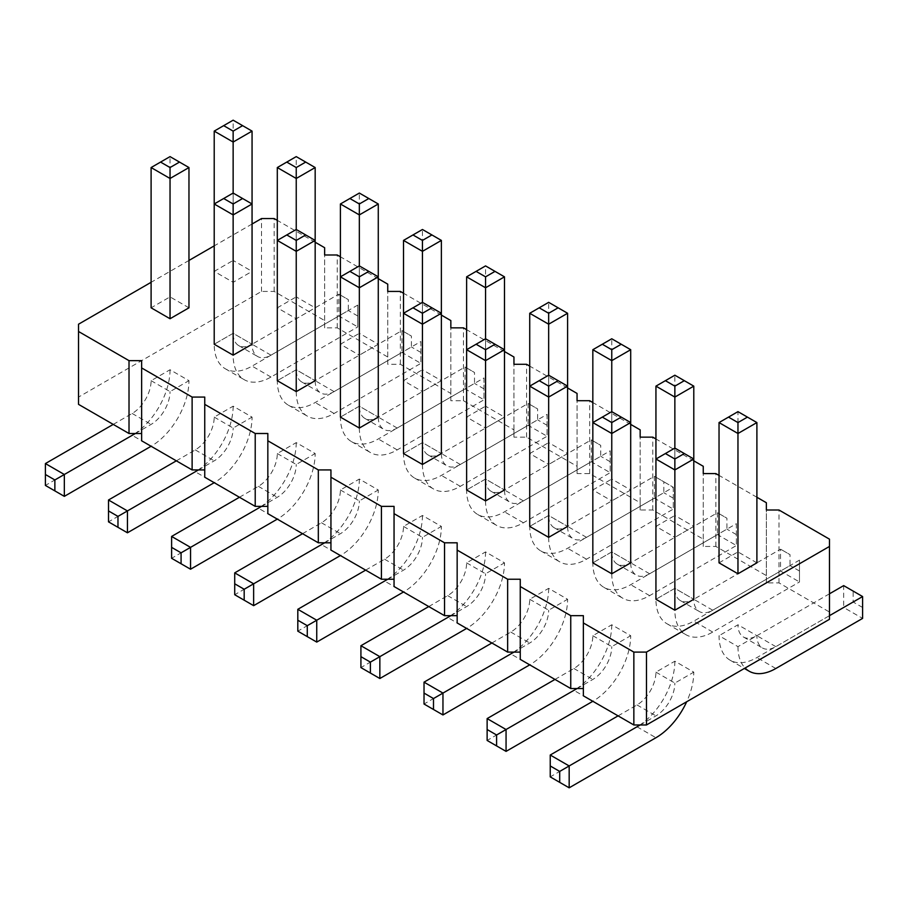 <?xml version="1.0" encoding="UTF-8"?>
<svg xmlns="http://www.w3.org/2000/svg" width="908" height="908" viewBox="0 0 908 908"><rect width="100%" height="100%" fill="white"/><g stroke="black" fill="none" stroke-linecap="round" stroke-linejoin="round"><path stroke-width="0.68" stroke-dasharray="4.54 3.41" d="M141.637 360.646L141.637 440.8M829.469 619.313L829.469 612.026L778.985 582.879L766.363 582.879L766.363 510.012M583.367 615.669L583.367 695.823M520.261 579.236L520.261 659.39M457.155 542.802L457.155 622.956M394.049 506.369L394.049 586.523M330.943 469.935L330.943 550.089M267.837 433.502L267.837 513.656M204.743 397.068L204.743 477.222M766.363 582.879L766.363 575.593L715.879 546.446L703.257 546.446L703.257 539.159L652.784 510.012L640.163 510.012L640.163 502.726L589.678 473.579L577.057 473.579L577.057 466.292L526.572 437.157L513.951 437.157L513.951 429.87L463.466 400.723L450.845 400.723L450.845 393.436L400.36 364.29L387.739 364.29L387.739 357.003L337.254 327.856L324.633 327.856L324.633 320.569L274.148 291.423L261.527 291.423L78.531 397.08L78.531 404.366M302.546 533.7L321.477 522.77A26.775 15.459 120 0 0 340.409 489.979L359.341 479.049L378.273 489.979A53.549 30.917 -60 0 1 340.409 555.56L321.477 544.63L234.718 594.729L234.718 572.869M340.409 489.979L359.341 500.91L378.273 489.979M365.652 570.133L384.583 559.203A26.775 15.459 120 0 0 403.515 526.413L422.447 515.483L441.379 526.413A53.549 30.917 -60 0 1 403.515 591.993L384.583 581.063L297.813 631.162L297.813 609.302M403.515 526.413L422.447 537.343L441.379 526.413M485.553 500.91A53.549 30.917 120 0 0 496.642 525.426A53.549 30.917 120 0 0 523.417 522.77L610.187 472.671L610.187 450.811L523.417 500.91A26.775 15.459 -60 0 1 510.024 502.238A26.775 15.459 -60 0 1 504.485 489.979L485.553 500.91L466.621 489.979A53.549 30.917 120 0 0 477.71 514.495A53.549 30.917 120 0 0 504.485 511.84L591.256 461.741L591.256 439.881L504.485 489.979L485.553 479.049L466.621 489.979L485.553 479.049L504.485 489.979A26.775 15.459 -60 0 1 491.092 491.307A26.775 15.459 -60 0 1 485.553 479.049L485.553 338.775L504.485 349.705L504.485 417.113L485.553 406.182L485.553 265.908L466.621 276.838M422.447 464.476A53.549 30.917 120 0 0 433.536 488.992A53.549 30.917 120 0 0 460.311 486.336L547.081 436.237L547.081 414.377L460.311 464.476A26.775 15.459 -60 0 1 446.929 465.804A26.775 15.459 -60 0 1 441.379 453.546L422.447 464.476L403.515 453.546A53.549 30.917 120 0 0 414.604 478.062A53.549 30.917 120 0 0 441.379 475.406L528.15 425.307L528.15 403.447L441.379 453.546L422.447 442.616L403.515 453.546L422.447 442.616L441.379 453.546A26.775 15.459 -60 0 1 427.997 454.874A26.775 15.459 -60 0 1 422.447 442.616L422.447 302.341L422.447 391.609L441.379 380.679L422.447 369.749L422.447 229.486L403.515 240.416M674.86 610.21L655.939 599.28A53.549 30.917 120 0 0 667.028 623.785A53.549 30.917 120 0 0 693.791 621.14L780.562 571.041L780.562 549.181L674.86 610.21A53.549 30.917 120 0 0 685.96 634.715A53.549 30.917 120 0 0 712.723 632.07L799.494 581.971L799.494 560.111L712.723 610.21A26.775 15.459 -60 0 1 699.342 611.538A26.775 15.459 -60 0 1 693.791 599.28L674.86 588.35L655.939 599.28L674.86 588.35L693.791 599.28A26.775 15.459 -60 0 1 680.41 600.608A26.775 15.459 -60 0 1 674.86 588.35L674.86 448.075L674.86 537.343L693.791 526.413L674.86 515.483L674.86 375.208L655.939 386.138M611.765 573.777A53.549 30.917 120 0 0 622.854 598.281A53.549 30.917 120 0 0 649.629 595.637L736.388 545.538L736.388 523.678L649.629 573.777A26.775 15.459 -60 0 1 636.236 575.105A26.775 15.459 -60 0 1 630.697 562.846L611.765 573.777L592.833 562.846A53.549 30.917 120 0 0 603.922 587.362A53.549 30.917 120 0 0 630.697 584.707L717.456 534.608L717.456 512.748L630.697 562.846L611.765 551.916L592.833 562.846L611.765 551.916L630.697 562.846A26.775 15.459 -60 0 1 617.304 564.174A26.775 15.459 -60 0 1 611.765 551.916L611.765 411.642L611.765 500.91L630.697 489.979L611.765 479.049L611.765 338.775L592.833 349.705M548.659 537.343A53.549 30.917 120 0 0 559.748 561.859A53.549 30.917 120 0 0 586.523 559.203L673.282 509.104L673.282 487.244L586.523 537.343A26.775 15.459 -60 0 1 573.13 538.671A26.775 15.459 -60 0 1 567.591 526.413L548.659 537.343L529.727 526.413A53.549 30.917 120 0 0 540.816 550.929A53.549 30.917 120 0 0 567.591 548.273L654.362 498.174L654.362 476.314L567.591 526.413L548.659 515.483L529.727 526.413L548.659 515.483L567.591 526.413A26.775 15.459 -60 0 1 554.198 527.741A26.775 15.459 -60 0 1 548.659 515.483L548.659 375.208L548.659 464.476L567.591 453.546L548.659 442.616L548.659 302.341L529.727 313.271M491.864 643L510.795 632.07A26.775 15.459 120 0 0 529.727 599.28L548.659 588.35L567.591 599.28A53.549 30.917 -60 0 1 529.727 664.86L510.795 653.93L424.025 704.018L424.025 682.158M529.727 599.28L548.659 610.21L567.591 599.28M428.758 606.567L447.689 595.637A26.775 15.459 120 0 0 466.621 562.846L485.553 551.916L504.485 562.846A53.549 30.917 -60 0 1 466.621 628.427L447.689 617.497L360.919 667.584L360.919 645.724M466.621 562.846L485.553 573.777L504.485 562.846M554.97 679.434L573.901 668.504A26.775 15.459 120 0 0 592.833 635.714L611.765 624.783L630.697 635.714A53.549 30.917 -60 0 1 592.833 701.294L573.901 690.364L487.131 740.451L487.131 718.591M592.833 635.714L611.765 646.644L630.697 635.714M296.235 391.609A53.549 30.917 120 0 0 307.324 416.125A53.549 30.917 120 0 0 334.099 413.469L420.869 363.37L420.869 341.51L334.099 391.609A26.775 15.459 -60 0 1 320.717 392.937A26.775 15.459 -60 0 1 315.167 380.679L296.235 391.609L277.303 380.679A53.549 30.917 120 0 0 288.404 405.195A53.549 30.917 120 0 0 315.167 402.539L401.938 352.44L401.938 330.58L315.167 380.679L296.235 369.749L277.303 380.679L296.235 369.749L315.167 380.679A26.775 15.459 -60 0 1 301.785 382.007A26.775 15.459 -60 0 1 296.235 369.749L296.235 229.486L315.167 240.416L315.167 307.812L296.235 296.882L296.235 156.619L277.303 167.549M176.345 460.833L195.277 449.903A26.775 15.459 120 0 0 214.209 417.113L233.14 406.182L252.061 417.113A53.549 30.917 -60 0 1 214.209 482.693L195.277 471.763L108.506 521.862L108.506 500.002M214.209 417.113L233.14 428.043L252.061 417.113M239.451 497.266L258.371 486.336A26.775 15.459 120 0 0 277.303 453.546L296.235 442.616L315.167 453.546A53.549 30.917 -60 0 1 277.303 519.126L258.371 508.196L171.612 558.295L171.612 536.435M277.303 453.546L296.235 464.476L315.167 453.546M359.341 428.043A53.549 30.917 120 0 0 370.43 452.559A53.549 30.917 120 0 0 397.205 449.903L483.975 399.804L483.975 377.944L397.205 428.043A26.775 15.459 -60 0 1 383.823 429.37A26.775 15.459 -60 0 1 378.273 417.113L359.341 428.043L340.409 417.113A53.549 30.917 120 0 0 351.498 441.629A53.549 30.917 120 0 0 378.273 438.973L465.044 388.874L465.044 367.014L378.273 417.113L359.341 406.182L340.409 417.113L359.341 406.182L378.273 417.113A26.775 15.459 -60 0 1 364.891 418.44A26.775 15.459 -60 0 1 359.341 406.182L359.341 265.908L359.341 355.176L378.273 344.245L359.341 333.315L359.341 193.052L340.409 203.982M113.239 424.399L132.171 413.469A26.775 15.459 120 0 0 151.103 380.679L170.034 369.749L188.966 380.679A53.549 30.917 -60 0 1 151.103 446.259L132.171 435.329L45.4 485.428L45.4 463.568M151.103 380.679L170.034 391.609L188.966 380.679M233.14 355.176L214.209 344.245A53.549 30.917 120 0 0 225.298 368.761A53.549 30.917 120 0 0 252.061 366.106L338.832 316.007L338.832 294.147L233.14 355.176A53.549 30.917 120 0 0 244.229 379.692A53.549 30.917 120 0 0 270.993 377.036L357.763 326.937L357.763 305.077L270.993 355.176A26.775 15.459 -60 0 1 257.611 356.504A26.775 15.459 -60 0 1 252.061 344.245L233.14 333.315L214.209 344.245L233.14 333.315L252.061 344.245A26.775 15.459 -60 0 1 238.679 345.573A26.775 15.459 -60 0 1 233.14 333.315L233.14 193.052L252.061 203.982L252.061 271.378L233.14 260.448L233.14 120.185L214.209 131.115M829.469 593.809L737.966 646.644L719.034 635.714A53.549 30.917 120 0 0 730.123 660.218A53.549 30.917 120 0 0 756.897 657.574L843.668 607.475L843.668 585.615L853.134 591.085L853.134 602.015L843.668 607.475L862.6 618.405L862.6 596.545L853.134 591.085M829.469 615.669L775.829 646.644A26.775 15.459 -60 0 1 762.448 647.971A26.775 15.459 -60 0 1 756.897 635.714L737.966 624.783L719.034 635.714M618.076 715.867L637.007 704.937A26.775 15.459 120 0 0 655.939 672.147L674.86 661.217L693.791 672.147A53.549 30.917 -60 0 1 686.686 701.748M655.939 672.147L674.86 683.077L693.791 672.147M756.897 497.266L719.034 475.406M693.791 460.833L655.939 438.973M630.697 424.399L592.833 402.539M567.591 387.966L529.727 366.106M504.485 351.532L466.621 329.672M441.379 315.099L403.515 293.239M378.273 278.665L340.409 256.805M315.167 242.232L277.303 220.372M252.061 224.015L214.209 245.875M188.966 260.448L151.103 282.309M378.273 344.245L378.273 276.838L359.341 265.908L340.409 276.838L340.409 344.245L359.341 355.176M340.409 344.245L359.341 333.315M441.379 380.679L441.379 313.271L422.447 302.341L403.515 313.271L403.515 380.679L422.447 391.609M403.515 380.679L422.447 369.749M567.591 453.546L567.591 386.138L548.659 375.208L529.727 386.138L529.727 453.546L548.659 464.476M529.727 453.546L548.659 442.616M485.553 428.043L485.553 338.775L466.621 349.705L466.621 417.113L485.553 428.043L504.485 417.113M466.621 417.113L485.553 406.182M756.897 562.846L737.966 551.916L737.966 411.642L719.034 422.572M719.034 562.846L737.966 551.916M630.697 489.979L630.697 422.572L611.765 411.642L592.833 422.572L592.833 489.979L611.765 500.91M592.833 489.979L611.765 479.049M693.791 526.413L693.791 459.005L674.86 448.075L655.939 459.005L655.939 526.413L674.86 537.343M655.939 526.413L674.86 515.483M296.235 318.742L296.235 229.486L277.303 240.416L277.303 307.812L296.235 318.742L315.167 307.812M277.303 307.812L296.235 296.882M233.14 282.309L233.14 193.052L214.209 203.982L214.209 271.378L233.14 282.309L252.061 271.378M214.209 271.378L233.14 260.448M188.966 307.812L170.034 296.882L151.103 307.812M829.469 612.026L829.469 539.159M778.985 582.879L778.985 510.012M766.363 575.593L766.363 502.726M715.879 546.446L715.879 473.579M703.257 546.446L703.257 473.579M703.257 539.159L703.257 466.292M652.784 510.012L652.784 437.145M640.163 510.012L640.163 437.145M640.163 502.726L640.163 429.859M589.678 473.579L589.678 400.712M577.057 473.579L577.057 400.712M577.057 466.292L577.057 393.425M526.572 437.157L526.572 364.29M513.951 437.157L513.951 364.29M513.951 429.87L513.951 357.003M463.466 400.723L463.466 327.856M450.845 400.723L450.845 327.856M450.845 393.436L450.845 320.569M400.36 364.29L400.36 291.423M387.739 364.29L387.739 291.423M387.739 357.003L387.739 284.136M337.254 327.856L337.254 254.989M324.633 327.856L324.633 254.989M324.633 320.569L324.633 247.702M274.148 291.423L274.148 218.556M261.527 291.423L261.527 218.556M78.531 397.08L78.531 324.213M359.341 479.049A53.549 30.917 -60 0 1 321.477 544.63M324.633 542.802L340.409 533.7A26.775 15.459 120 0 0 359.341 500.91M422.447 515.483A53.549 30.917 -60 0 1 384.583 581.063M387.739 579.236L403.515 570.133A26.775 15.459 120 0 0 422.447 537.343M548.659 588.35A53.549 30.917 -60 0 1 510.795 653.93M513.951 652.103L529.727 643A26.775 15.459 120 0 0 548.659 610.21M485.553 551.916A53.549 30.917 -60 0 1 447.689 617.497M450.845 615.669L466.621 606.567A26.775 15.459 120 0 0 485.553 573.777M611.765 624.783A53.549 30.917 -60 0 1 573.901 690.364M577.057 688.536L592.833 679.434A26.775 15.459 120 0 0 611.765 646.644M233.14 406.182A53.549 30.917 -60 0 1 195.277 471.763M198.432 469.935L214.209 460.833A26.775 15.459 120 0 0 233.14 428.043M296.235 442.616A53.549 30.917 -60 0 1 258.371 508.196M261.538 506.369L277.303 497.266A26.775 15.459 120 0 0 296.235 464.476M170.034 369.749A53.549 30.917 -60 0 1 132.171 435.329M135.326 433.513L151.103 424.399A26.775 15.459 120 0 0 170.034 391.609M737.966 646.644A53.549 30.917 120 0 0 745.082 668.038M775.829 646.644L756.897 635.714A26.775 15.459 -60 0 1 743.516 637.041A26.775 15.459 -60 0 1 737.966 624.783M674.86 661.217A53.549 30.917 -60 0 1 637.007 726.797L550.237 776.885L550.237 755.025M640.163 724.97L655.939 715.867A26.775 15.459 120 0 0 674.86 683.077M378.273 203.982L359.341 193.052M441.379 240.416L422.447 229.486M567.591 313.271L548.659 302.341M504.485 276.838L485.553 265.908M756.897 422.572L737.966 411.642M630.697 349.705L611.765 338.775M693.791 386.138L674.86 375.208M315.167 167.549L296.235 156.619M252.061 131.115L233.14 120.185M151.103 167.549L170.034 156.619L170.034 296.882M170.034 156.619L188.966 167.549M234.718 594.729L253.638 605.659M297.813 631.162L316.744 642.092M610.187 450.811L610.187 472.671L591.256 461.741L600.721 456.281L600.721 445.351L591.256 439.881L600.721 445.351M547.081 414.377L547.081 436.237L528.15 425.307L537.615 419.848L537.615 408.918L528.15 403.447L537.615 408.918M799.494 560.111L799.494 581.971L780.562 571.041L790.028 565.582L790.028 554.652L780.562 549.181L790.028 554.652M736.388 523.678L736.388 545.538L717.456 534.608L726.922 529.148L726.922 518.218L717.456 512.748L726.922 518.218M673.282 487.244L673.282 509.104L654.362 498.174L663.816 492.715L663.816 481.785L654.362 476.314L673.282 487.244L663.816 481.785M424.025 704.018L442.956 714.948M360.919 667.584L379.85 678.514M487.131 740.451L506.062 751.381M420.869 341.51L420.869 363.37L401.938 352.44L411.403 346.981L411.403 336.051L401.938 330.58L411.403 336.051M108.506 521.862L127.438 532.792M171.612 558.295L190.544 569.225M483.975 377.944L483.975 399.804L465.044 388.874L474.509 383.414L474.509 372.484L465.044 367.014L474.509 372.484M45.4 485.428L64.332 496.358M357.763 305.077L357.763 326.937L338.832 316.007L348.297 310.547L348.297 299.617L338.832 294.147L348.297 299.617M550.237 776.885L569.168 787.815M610.187 461.741L600.721 456.281M547.081 425.307L537.615 419.848M799.494 571.041L790.028 565.582M736.388 534.608L726.922 529.148M673.282 498.174L663.816 492.715M420.869 352.44L411.403 346.981M483.975 388.874L474.509 383.414M357.763 316.007L348.297 310.547M862.6 607.475L853.134 602.015M321.477 522.77L340.409 533.7M384.583 559.203L403.515 570.133M523.417 522.77L504.485 511.84M523.417 500.91L504.485 489.979M460.311 486.336L441.379 475.406M460.311 464.476L441.379 453.546M712.723 632.07L693.791 621.14M712.723 610.21L693.791 599.28M649.629 595.637L630.697 584.707M649.629 573.777L630.697 562.846M586.523 559.203L567.591 548.273M586.523 537.343L567.591 526.413M510.795 632.07L529.727 643M447.689 595.637L466.621 606.567M573.901 668.504L592.833 679.434M334.099 413.469L315.167 402.539M334.099 391.609L315.167 380.679M195.277 449.903L214.209 460.833M258.371 486.336L277.303 497.266M397.205 449.903L378.273 438.973M397.205 428.043L378.273 417.113M132.171 413.469L151.103 424.399M270.993 377.036L252.061 366.106M270.993 355.176L252.061 344.245M775.829 668.504L756.897 657.574M637.007 726.797L655.939 737.727M637.007 704.937L655.939 715.867M477.71 514.495L496.642 525.426M491.092 491.307L510.024 502.238M414.604 478.062L433.536 488.992M427.997 454.874L446.929 465.804M667.028 623.785L685.96 634.715M680.41 600.608L699.342 611.538M603.922 587.362L622.854 598.281M617.304 564.174L636.236 575.105M540.816 550.929L559.748 561.859M554.198 527.741L573.13 538.671M288.404 405.195L307.324 416.125M301.785 382.007L320.717 392.937M351.498 441.629L370.43 452.559M364.891 418.44L383.823 429.37M225.298 368.761L244.229 379.692M238.679 345.573L257.611 356.504M730.123 660.218L744.367 668.447M743.516 637.041L762.448 647.971"/><path stroke-width="1.36" d="M151.103 282.309L78.531 324.213L78.531 404.366L129.015 433.513L129.015 360.646L141.637 360.646L141.637 367.933L192.121 397.068L204.743 397.068L204.743 404.355L255.216 433.502L267.837 433.502L267.837 440.789L318.322 469.935L330.943 469.935L330.943 477.222L381.428 506.369L394.049 506.369L394.049 513.656L444.534 542.802L457.155 542.802L457.155 550.089L507.64 579.236L520.261 579.236L520.261 586.523L570.746 615.669L583.367 615.669L583.367 622.956L633.852 652.103L646.473 652.103L829.469 546.446L829.469 539.159L778.985 510.012L766.363 510.012L766.363 502.726L756.897 497.266M204.743 469.935L192.121 469.935L141.637 440.8L141.637 367.933M583.367 622.956L583.367 695.823L633.852 724.97L646.473 724.97L829.469 619.313L829.469 546.446M520.261 586.523L520.261 659.39L570.746 688.536L583.367 688.536M457.155 550.089L457.155 622.956L507.64 652.103L520.261 652.103M394.049 513.656L394.049 586.523L444.534 615.669L457.155 615.669M330.943 477.222L330.943 550.089L381.428 579.236L394.049 579.236M267.837 440.789L267.837 513.656L318.322 542.802L330.943 542.802M204.743 404.355L204.743 477.222L255.216 506.369L267.837 506.369M129.015 433.513L141.637 433.513M192.121 469.935L192.121 397.068M719.034 475.406L715.879 473.579L703.257 473.579L703.257 466.292L693.791 460.833M655.939 438.973L652.784 437.145L640.163 437.145L640.163 429.859L630.697 424.399M592.833 402.539L589.678 400.712L577.057 400.712L577.057 393.425L567.591 387.966M529.727 366.106L526.572 364.29L513.951 364.29L513.951 357.003L504.485 351.532M466.621 329.672L463.466 327.856L450.845 327.856L450.845 320.569L441.379 315.099M403.515 293.239L400.36 291.423L387.739 291.423L387.739 284.136L378.273 278.665M340.409 256.805L337.254 254.989L324.633 254.989L324.633 247.702L315.167 242.232M277.303 220.372L274.148 218.556L261.527 218.556L252.061 224.015M214.209 245.875L188.966 260.448M78.531 331.499L129.015 360.646M296.235 240.416L286.769 234.945L277.303 240.416L296.235 251.346L296.235 240.416L305.701 234.945L315.167 240.416L315.167 167.549L296.235 178.479L277.303 167.549L277.303 380.679L296.235 391.609L296.235 251.346L315.167 240.416L315.167 380.679L296.235 391.609M378.273 203.982L368.807 198.512L359.341 203.982L359.341 214.912L340.409 203.982L340.409 417.113L359.341 428.043L359.341 287.768L378.273 276.838L378.273 203.982L359.341 214.912L359.341 265.908L368.807 271.378L359.341 276.838L359.341 287.768L340.409 276.838L349.875 271.378L359.341 276.838M368.807 271.378L378.273 276.838L378.273 417.113L359.341 428.043M485.553 349.705L476.087 344.245L466.621 349.705L485.553 360.635L485.553 349.705L495.019 344.245L504.485 349.705L504.485 276.838L485.553 287.768L466.621 276.838L466.621 489.979L485.553 500.91L485.553 360.635L504.485 349.705L504.485 489.979L485.553 500.91M441.379 240.416L431.913 234.945L422.447 240.416L422.447 251.346L403.515 240.416L403.515 453.546L422.447 464.476L422.447 324.201L441.379 313.271L441.379 240.416L422.447 251.346L422.447 302.341L431.913 307.812L422.447 313.271L422.447 324.201L403.515 313.271L412.981 307.812L422.447 313.271M431.913 307.812L441.379 313.271L441.379 453.546L422.447 464.476M737.966 573.777L756.897 562.846L756.897 422.572L737.966 433.502L737.966 573.777L719.034 562.846L719.034 422.572L737.966 411.642L747.432 417.113L737.966 422.572L728.5 417.113M567.591 526.413L548.659 537.343L548.659 397.068L567.591 386.138L567.591 313.271L548.659 324.201L548.659 375.208L567.591 386.138L567.591 526.413M567.591 313.271L558.125 307.812L548.659 313.271L548.659 324.201L529.727 313.271L529.727 526.413L548.659 537.343M630.697 562.846L611.765 573.777L611.765 433.502L630.697 422.572L630.697 349.705L611.765 360.635L611.765 411.642L630.697 422.572L630.697 562.846M630.697 349.705L621.231 344.245L611.765 349.705L611.765 360.635L592.833 349.705L592.833 562.846L611.765 573.777M693.791 386.138L684.326 380.679L674.86 386.138L674.86 397.068L655.939 386.138L655.939 599.28L674.86 610.21L674.86 469.935L693.791 459.005L693.791 386.138L674.86 397.068L674.86 448.075L684.326 453.546L674.86 459.005L674.86 469.935L655.939 459.005L665.394 453.546L674.86 459.005M684.326 453.546L693.791 459.005L693.791 599.28L674.86 610.21M252.061 344.245L233.14 355.176L233.14 214.912L252.061 203.982L252.061 344.245M252.061 131.115L242.606 125.645L233.14 131.115L233.14 193.052L214.209 203.982L233.14 214.912L233.14 203.982L242.606 198.512L252.061 203.982L252.061 131.115L233.14 142.045L214.209 131.115L214.209 344.245L233.14 355.176M151.103 167.549L160.568 162.078L170.034 167.549L170.034 178.479L151.103 167.549L151.103 307.812L170.034 318.742L170.034 178.479L188.966 167.549L188.966 307.812L170.034 318.742M646.473 724.97L646.473 652.103M633.852 724.97L633.852 652.103M570.746 688.536L570.746 615.669M507.64 652.103L507.64 579.236M444.534 615.669L444.534 542.802M381.428 579.236L381.428 506.369M318.322 542.802L318.322 469.935M255.216 506.369L255.216 433.502M340.409 555.56L253.638 605.659L234.718 594.729L234.718 572.869L302.546 533.7M253.638 605.659L253.638 583.799L324.633 542.802M403.515 591.993L316.744 642.092L316.744 620.232L387.739 579.236M316.744 642.092L297.813 631.162L297.813 609.302L365.652 570.133M529.727 664.86L442.956 714.948L442.956 693.088L513.951 652.103M442.956 714.948L424.025 704.018L424.025 682.158L491.864 643M466.621 628.427L379.85 678.514L379.85 656.654L450.845 615.669M379.85 678.514L360.919 667.584L360.919 645.724L428.758 606.567M592.833 701.294L506.062 751.381L496.597 745.922L487.131 740.451L487.131 718.591L554.97 679.434M506.062 751.381L506.062 729.521L577.057 688.536M214.209 482.693L127.438 532.792L108.506 521.862L108.506 500.002L176.345 460.833M127.438 532.792L127.438 510.932L198.432 469.935M277.303 519.126L190.544 569.225L190.544 547.365L261.538 506.369M190.544 569.225L171.612 558.295L171.612 536.435L239.451 497.266M151.103 446.259L64.332 496.358L64.332 474.498L135.326 433.513M64.332 496.358L45.4 485.428L45.4 463.568L113.239 424.399M745.082 668.038A53.549 30.917 120 0 0 749.055 671.148A53.549 30.917 120 0 0 775.829 668.504L862.6 618.405L862.6 596.545L829.469 615.669M862.6 596.545L843.668 585.615L829.469 593.809M686.686 701.748A53.549 30.917 -60 0 1 655.939 737.727L569.168 787.815L559.703 782.356L550.237 776.885L550.237 755.025L618.076 715.867M569.168 787.815L569.168 765.955L640.163 724.97M504.485 276.838L495.019 271.378L485.553 276.838L485.553 338.775L495.019 344.245M737.966 422.572L737.966 433.502L719.034 422.572M548.659 375.208L529.727 386.138L548.659 397.068L548.659 386.138L558.125 380.679M611.765 411.642L592.833 422.572L611.765 433.502L611.765 422.572L621.231 417.113M315.167 167.549L305.701 162.078L296.235 167.549L296.235 229.486L305.701 234.945M234.718 572.869L253.638 583.799L244.184 589.258L244.184 600.188M297.813 609.302L316.744 620.232L307.279 625.691L307.279 636.621M424.025 682.158L442.956 693.088L433.491 698.558L433.491 709.489M360.919 645.724L379.85 656.654L370.385 662.125L370.385 673.055M487.131 718.591L506.062 729.521L496.597 734.992L496.597 745.922M108.506 500.002L127.438 510.932L117.972 516.391L117.972 527.321M171.612 536.435L190.544 547.365L181.078 552.824L181.078 563.755M45.4 463.568L64.332 474.498L54.866 479.957L54.866 490.887M550.237 755.025L569.168 765.955L559.703 771.425L559.703 782.356M340.409 203.982L349.875 198.512L359.341 203.982M368.807 198.512L359.341 193.052L349.875 198.512M286.769 234.945L296.235 229.486M403.515 240.416L412.981 234.945L422.447 240.416M431.913 234.945L422.447 229.486L412.981 234.945M349.875 271.378L359.341 265.908M558.125 307.812L548.659 302.341L529.727 313.271M548.659 313.271L539.193 307.812M476.087 344.245L485.553 338.775M495.019 271.378L485.553 265.908L466.621 276.838M485.553 276.838L476.087 271.378M412.981 307.812L422.447 302.341M756.897 422.572L747.432 417.113M592.833 349.705L602.299 344.245L611.765 349.705M621.231 344.245L611.765 338.775L602.299 344.245M655.939 386.138L665.394 380.679L674.86 386.138M684.326 380.679L674.86 375.208L665.394 380.679M539.193 380.679L548.659 386.138M602.299 417.113L611.765 422.572M665.394 453.546L674.86 448.075M223.674 198.512L233.14 203.982M233.14 193.052L242.606 198.512M305.701 162.078L296.235 156.619L277.303 167.549M296.235 167.549L286.769 162.078M214.209 131.115L223.674 125.645L233.14 131.115M242.606 125.645L233.14 120.185L223.674 125.645M170.034 167.549L179.5 162.078L188.966 167.549M160.568 162.078L170.034 156.619L179.5 162.078M234.718 583.799L244.184 589.258M297.813 620.232L307.279 625.691M424.025 693.088L433.491 698.558M360.919 656.654L370.385 662.125M487.131 729.521L496.597 734.992M108.506 510.932L117.972 516.391M171.612 547.365L181.078 552.824M45.4 474.498L54.866 479.957M550.237 765.955L559.703 771.425M744.367 668.447L749.055 671.148"/></g></svg>
